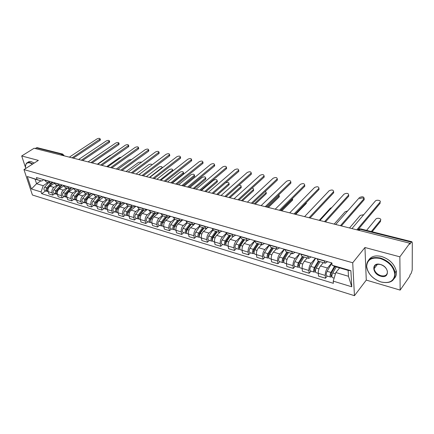 <?xml version="1.0" encoding="UTF-8"?>
<svg xmlns="http://www.w3.org/2000/svg" width="434" height="434" viewBox="0 0 434 434"><rect width="100%" height="100%" fill="white"/><g stroke="black" fill="none" stroke-linecap="round" stroke-linejoin="round"><path stroke-width="0.65" d="M400.148 290.102L399.86 256.825L409.826 243.224L34.123 148.249L21.7 155.958L38.36 160.401L23.968 169.596L32.414 195.012L354.453 295.679L366.274 280.098L400.148 290.102L409.804 276.208L409.804 275.275L411.275 273.165L412.219 269.943L412.3 242.796L411.92 241.749L411.334 242.15L359.889 229.212L357.86 230.091M399.86 256.825L364.945 247.51L352.712 262.771L23.968 169.596M409.826 243.224L409.826 244.217L411.334 242.15M21.7 155.958L25.508 167.491M35.121 148.504L37.15 147.652M54.109 183.43L50.013 186.219C48.299 187.64 47.68 189.452 48.163 191.654L48.12 191.665C46.845 190.895 46.72 189.691 47.751 188.052L52.698 182.551M52.991 182.351L50.29 183.17L48.418 181.211L44.485 180.072L46.362 182.025L50.132 183.121M54.83 193.694L52.785 195.11L48.885 193.922L48.163 191.654L52.069 192.837C51.597 190.624 52.216 188.806 53.93 187.374L57.152 185.166M52.785 195.11L52.069 192.837M63.586 186.018L59.328 188.969C57.614 190.407 56.99 192.24 57.462 194.465L58.172 196.754L62.165 197.969L61.46 195.674C60.993 193.445 61.617 191.6 63.331 190.146L66.559 187.9M53.778 182.578L55.704 184.743L59.561 185.866M64.21 196.526L62.165 197.969M62.42 185.074L59.724 185.909L57.798 183.739M73.303 188.649L68.86 191.779C67.145 193.244 66.521 195.099 66.977 197.345L67.677 199.651L71.767 200.899L71.073 198.582C70.617 196.325 71.247 194.459 72.961 192.989L76.183 190.7M63.348 185.345L65.263 187.526L69.218 188.676M73.807 199.428L71.767 200.899M72.071 187.862L69.375 188.719L67.471 186.533M83.263 191.329L78.619 194.654C76.905 196.141 76.27 198.023 76.72 200.286L77.409 202.618L81.592 203.893L80.914 201.555C80.469 199.277 81.104 197.394 82.818 195.891L86.035 193.569M73.151 188.177L75.055 190.374L79.107 191.551M83.637 202.401L81.592 203.893M81.95 190.721L79.265 191.6L77.371 189.398M102.435 196.64L99.766 197.562L97.965 195.544L93.478 194.052L88.607 197.6C86.892 199.114 86.257 201.013 86.697 203.302L87.37 205.651L91.655 206.958L90.988 204.604C90.554 202.304 91.194 200.394 92.909 198.87L96.12 196.504M83.192 191.079L85.075 193.287L89.236 194.497M93.695 205.439L91.655 206.958M92.068 193.645L89.388 194.546L87.516 192.327M103.699 197.003L98.843 200.617C97.129 202.157 96.484 204.083 96.912 206.394L97.574 208.765L101.963 210.105L101.312 207.723C100.889 205.401 101.534 203.465 103.243 201.918L106.455 199.51M93.538 194.264L95.344 196.276L99.608 197.519M103.997 208.559L101.963 210.105M114.175 200.031L109.325 203.709C107.616 205.271 106.965 207.224 107.377 209.557L108.028 211.949L112.525 213.322L111.885 210.919C111.478 208.575 112.129 206.617 113.838 205.038L117.039 202.591M104.019 197.096L105.863 199.342L110.241 200.611M114.554 211.749L112.525 213.322M113.057 199.711L110.393 200.66L108.56 198.409M124.905 203.134L120.066 206.877C118.357 208.466 117.706 210.441 118.108 212.801L118.737 215.215L123.348 216.62L122.724 214.195C122.328 211.83 122.985 209.844 124.694 208.244L127.889 205.749M114.826 200.22L116.648 202.477L121.14 203.785M125.377 215.02L123.348 216.62M123.94 202.857L121.292 203.828L119.48 201.566M135.907 206.313L131.079 210.127C129.375 211.743 128.719 213.74 129.104 216.121L129.717 218.562L134.448 220.005L133.84 217.553C133.46 215.161 134.122 213.154 135.826 211.526L139.01 208.987M125.903 203.421L127.704 205.694L132.316 207.034L128.28 212.047C127.227 213.875 127.303 215.183 128.513 215.969L129.11 216.148M136.466 218.373L134.448 220.005M135.104 206.079L132.468 207.083L130.677 204.805M147.18 209.573L142.374 213.457C140.676 215.101 140.008 217.125 140.377 219.533L140.974 221.996L145.824 223.472L145.238 220.998C144.875 218.584 145.542 216.55 147.24 214.89L150.424 212.297M137.269 206.709L139.048 208.993L143.784 210.371M147.842 221.812L145.824 223.472M146.556 209.389L143.931 210.419L142.168 208.125M158.746 212.915L153.956 216.87C152.263 218.546 151.591 220.597 151.943 223.027L152.524 225.517L157.499 227.031L156.929 224.535C156.582 222.094 157.254 220.027 158.947 218.34L162.159 215.665M148.933 210.078L150.685 212.383L155.546 213.794M159.506 225.338L157.499 227.031M158.302 212.785L155.697 213.837L153.962 211.532M170.616 216.344L165.842 220.374C164.155 222.083 163.477 224.161 163.813 226.619L164.372 229.13L169.482 230.687L168.929 228.165C168.598 225.696 169.282 223.602 170.969 221.888L174.229 219.105M160.906 213.539L162.625 215.855L167.622 217.309M171.479 228.957L169.482 230.687M170.356 216.273L167.774 217.353L166.065 215.031M182.79 219.864L178.043 223.971C176.361 225.707 175.678 227.817 175.998 230.302L176.535 232.836L181.781 234.436L181.249 231.886C180.94 229.396 181.624 227.275 183.305 225.523L186.647 222.604M173.193 217.092L174.886 219.425L180.023 220.917M183.766 232.673L181.781 234.436M182.736 219.848L180.17 220.96L178.493 218.622M194.117 224.519L190.575 227.666C188.898 229.434 188.21 231.572 188.508 234.083L189.023 236.644L194.41 238.282L193.9 235.711C193.613 233.194 194.302 231.04 195.973 229.261L199.423 226.163M185.817 220.738L187.477 223.087L192.761 224.628M196.385 236.487L194.41 238.282M195.452 223.521L192.908 224.666L191.264 222.311M206.714 228.479L203.443 231.463C201.772 233.264 201.078 235.429 201.36 237.968L201.848 240.55L207.381 242.237L206.899 239.644C206.627 237.094 207.327 234.913 208.993 233.096L212.579 229.792M198.788 224.487L200.41 226.852L205.852 228.436M209.345 240.403L207.381 242.237M208.515 227.297L205.993 228.474L204.387 226.103M219.794 232.429L216.664 235.364C215.004 237.197 214.304 239.394 214.559 241.955L215.031 244.57L220.716 246.3L220.255 243.68C220.011 241.109 220.711 238.895 222.365 237.045L226.136 233.476M212.123 228.344L213.707 230.72L219.306 232.347M222.664 244.434L220.716 246.3M221.937 231.176L219.441 232.391L217.879 230.004M233.313 236.422L230.253 239.367C228.604 241.239 227.899 243.469 228.132 246.062L228.577 248.698L234.42 250.483L233.991 247.83C233.769 245.232 234.474 242.986 236.118 241.098L240.105 237.214M225.832 232.304L227.378 234.696L233.139 236.373M236.351 248.573L234.42 250.483M235.743 235.168L233.275 236.416L231.751 234.013M247.261 240.485L244.228 243.49C242.595 245.4 241.879 247.662 242.091 250.282L242.503 252.946L248.519 254.78L248.118 252.1C247.917 249.469 248.633 247.196 250.266 245.27L254.514 240.995M239.937 236.378L241.434 238.792L247.375 240.517M250.434 252.827L248.519 254.78M249.941 239.27L247.505 240.555L246.029 238.141M261.61 244.657L258.61 247.727C256.988 249.675 256.266 251.975 256.451 254.622L256.83 257.313L263.02 259.201L262.651 256.494C262.478 253.836 263.199 251.525 264.816 249.561L269.33 244.874M254.454 240.577L255.903 243.002L262.022 244.781M264.914 257.205L263.02 259.201M264.55 243.496L262.152 244.819L260.72 242.389M276.371 248.953L273.404 252.094C271.798 254.08 271.071 256.413 271.228 259.087L271.575 261.81L277.944 263.753L277.608 261.018C277.467 258.328 278.194 255.979 279.794 253.977L284.259 249.192M269.395 244.895L270.8 247.331L277.104 249.17M279.821 261.713L277.944 263.753M279.594 247.841L277.234 249.208L275.856 246.762M291.572 253.38L288.637 256.586C287.048 258.615 286.315 260.98 286.44 263.688L286.76 266.438L293.319 268.434L293.015 265.673C292.901 262.955 293.639 260.574 295.223 258.523L299.628 253.63M284.791 249.344L286.136 251.796L292.641 253.689M295.169 266.351L293.319 268.434M295.087 252.317L292.766 253.727L291.442 251.264M307.223 257.932L304.332 261.214C302.758 263.281 302.021 265.689 302.113 268.424L302.395 271.201L309.149 273.263L308.889 270.474C308.807 267.724 309.545 265.299 311.113 263.21L315.458 258.208M300.648 253.928L301.939 256.396L308.65 258.349M310.977 271.131L309.149 273.263M311.048 256.933L308.769 258.382L307.505 255.908M323.346 262.624L320.498 265.982C318.947 268.098 318.203 270.539 318.263 273.306L318.507 276.116L325.467 278.237L325.245 275.416C325.196 272.633 325.945 270.176 327.491 268.038L331.766 262.923M316.999 258.653L318.225 261.138L325.153 263.15M327.269 276.057L325.467 278.237M327.496 261.686L325.272 263.183L324.073 260.698M40.91 180.826L36.559 183.723L43.205 185.698L47.962 182.492M43.78 179.687L41.718 181.059L35.062 179.123L36.559 183.723L31.427 188.98L27.299 176.519L41.718 181.059M339.621 267.892L335.835 272.53L348.475 276.279L348.139 270.377L335.428 266.671L332.075 265.223L331.912 262.961L36.423 177.56L37.004 179.345M332.075 265.223L350.884 270.697L351.768 286.793L333.231 281.134L335.835 272.53M43.205 185.698L41.078 191.931L41.642 193.667L333.388 283.321L333.231 281.134M41.078 191.931L31.427 188.98M354.453 295.679L352.712 262.771M366.274 280.098L364.945 247.51M45.668 190.922L41.642 193.667M27.299 176.519L35.062 179.123M348.475 276.279L351.768 286.793M348.139 270.377L350.884 270.697M100.325 139.536L99.923 140.475L73.313 158.155M72.055 157.84L100.178 138.972C99.847 138.142 98.778 138.12 96.977 138.923L69.348 157.151M52.585 182.627L47.268 188.54L47.04 189.929M50.821 183.235L46.753 187.754C45.722 189.392 45.847 190.597 47.122 191.361L47.615 191.394M48.662 182.692L44.653 187.13C43.622 188.763 43.747 189.962 45.027 190.727L47.04 191.34M47.431 188.492L47.16 188.676M109.585 141.603L109.205 142.558L82.628 160.509M81.375 160.195L109.449 141.055C109.118 140.193 108.039 140.166 106.205 140.985L78.608 159.495M119.052 143.719L118.688 144.685L92.154 162.918M90.907 162.604L118.921 143.182C118.596 142.287 117.495 142.254 115.628 143.09L88.075 161.887M128.73 145.884L128.377 146.86L101.898 165.381M100.655 165.066L128.605 145.363C128.28 144.43 127.167 144.386 125.263 145.238L97.758 164.334M61.482 185.681L56.496 191.296L56.29 192.75M60.028 185.969L55.986 190.504C54.955 192.164 55.075 193.38 56.344 194.15L56.849 194.177M57.852 185.367L53.838 189.864C52.807 191.519 52.926 192.734 54.196 193.499L56.263 194.123M56.778 191.112L56.474 191.318M111.223 154.987L109.91 155.518L97.346 164.231M61.633 185.606L57.006 190.808C55.97 192.474 56.089 193.689 57.359 194.459L57.472 194.492M70.731 188.649L65.941 194.117L65.756 195.631M69.456 188.741L65.436 193.32C64.4 195.002 64.514 196.228 65.773 197.003L66.293 197.02M67.254 188.101L63.234 192.669C62.198 194.34 62.312 195.566 63.581 196.336L65.691 196.976M66.369 193.759L66.055 193.987M121.401 157.135L119.263 157.754L106.721 166.602M70.899 188.589L66.478 193.635C65.442 195.316 65.556 196.542 66.814 197.318L66.988 197.367M80.268 191.616L75.603 197.003L75.445 198.577M79.129 191.557L75.104 196.201C74.062 197.909 74.171 199.146 75.429 199.922L75.961 199.933M76.878 190.906L72.852 195.533C71.816 197.231 71.925 198.468 73.183 199.239L75.348 199.895M76.259 196.423L75.863 196.705M131.578 159.49L128.817 160.037L116.301 169.027M80.453 191.568L76.172 196.521C75.131 198.229 75.239 199.466 76.492 200.242L76.731 200.313M32.479 164.161L29.886 162.924C26.414 162.311 25.009 164.171 25.671 168.506M25.47 166.195L26.235 163.531C27.06 162.462 28.319 162.148 30.006 162.576L32.81 163.944M27.743 162.506C28.579 161.556 29.794 161.285 31.394 161.698L34.205 163.059M380.878 281.943C389.309 283.722 393.958 281.205 394.826 274.391C393.774 266.943 388.918 261.648 380.249 258.501C371.743 256.971 367.213 259.608 366.659 266.416C367.782 273.61 372.524 278.785 380.878 281.943M380.396 258.002C388.414 260.726 393.34 265.597 395.179 272.612C395.352 280.776 390.643 283.912 381.041 282.013C372.86 279.029 368.027 273.99 366.54 266.888C366.589 259.353 371.211 256.391 380.396 258.002M380.726 276.181C371.802 273.908 371.341 261.707 380.406 264.463C389.558 266.747 389.759 279.111 380.726 276.181M380.575 264.545C376.262 263.763 374.103 265.158 374.108 268.733C374.84 272.015 377.097 274.331 380.873 275.688C385.273 276.529 387.448 275.096 387.399 271.391C386.586 268.125 384.312 265.841 380.575 264.545M368.737 259.993C371.244 256.266 375.513 255.1 381.551 256.494C389.553 259.201 394.468 264.056 396.296 271.06C396.757 274.017 396.117 276.453 394.387 278.368M374.434 268.299L374.162 267.225M138.625 148.092L138.289 149.079L111.869 167.904M110.632 167.589L138.506 147.587C138.186 146.621 137.052 146.567 135.115 147.435L107.67 166.84M148.743 150.354L148.423 151.352L122.073 170.481M120.874 170.155L148.634 149.866C148.309 148.862 147.164 148.802 145.189 149.687L117.809 169.406M90.071 194.6L85.498 199.96L85.368 201.588M89.03 194.443L85.004 199.152C83.963 200.882 84.066 202.13 85.314 202.906L85.861 202.917M86.724 193.77L82.699 198.468C81.657 200.188 81.76 201.436 83.008 202.211L85.232 202.884M86.409 199.114L85.91 199.477M141.804 162.039L138.582 162.37L126.099 171.501M90.277 194.578L86.095 199.477C85.053 201.208 85.156 202.461 86.404 203.237L86.702 203.329M100.145 197.622L95.632 202.987L95.529 204.669M99.169 197.389L95.144 202.173C94.097 203.926 94.194 205.19 95.431 205.966L96.001 205.971M96.809 196.705L92.778 201.468C91.737 203.215 91.834 204.479 93.077 205.255L95.35 205.944M96.809 201.853L96.202 202.309M152.003 164.849C151.504 163.922 150.359 163.895 148.564 164.757L136.119 174.034M100.368 197.622L96.261 202.51C95.214 204.262 95.312 205.526 96.549 206.307L96.918 206.416M159.088 152.67L158.79 153.679L132.516 173.123M131.383 172.754L158.99 152.198C158.67 151.151 157.504 151.081 155.491 151.987L128.193 172.032M169.678 155.036L169.396 156.056L143.215 175.83M142.146 175.417L169.585 154.585C169.271 153.495 168.083 153.414 166.032 154.341L138.826 174.718M180.517 157.455L180.251 158.491L154.173 178.596M153.164 178.152L180.43 157.027C180.115 155.898 178.917 155.806 176.822 156.75L149.714 177.468M191.606 159.94L191.361 160.987L165.403 181.434M164.448 180.956L191.53 159.528C191.226 158.356 190 158.253 187.862 159.213L160.873 180.289M202.966 162.479L202.738 163.537L176.909 184.347M176.003 183.832L202.9 162.094C202.597 160.873 201.354 160.754 199.168 161.741L172.309 183.181M214.602 165.083L214.396 166.151L188.709 187.331M187.846 186.788L214.542 164.719C214.244 163.45 212.98 163.32 210.75 164.323L184.032 186.148M226.526 167.746L226.336 168.831L200.806 190.385M199.982 189.832L226.472 167.41C226.179 166.092 224.893 165.945 222.615 166.976L196.059 189.186M238.743 170.481L238.575 171.576L213.295 193.466M212.416 192.962L238.695 170.171C238.412 168.799 237.105 168.642 234.772 169.689L208.396 192.305M110.491 200.682L106.01 206.09L105.934 207.821M109.558 200.416L105.527 205.271C104.48 207.045 104.572 208.32 105.798 209.101L106.384 209.096M107.138 199.711L103.108 204.55C102.061 206.318 102.153 207.593 103.384 208.369L105.717 209.079M107.475 204.642L106.753 205.19M149.432 177.398L162.229 167.443C161.904 166.363 160.754 166.287 158.773 167.198L146.367 176.622M110.735 200.709L106.672 205.613C105.625 207.387 105.717 208.667 106.943 209.448L111.885 210.919M121.124 203.779L116.643 209.264L116.6 211.043M120.196 203.508L116.171 208.439C115.118 210.24 115.205 211.532 116.42 212.313L117.023 212.297M117.717 202.786L113.692 207.702C112.639 209.497 112.726 210.783 113.947 211.564L116.345 212.291M118.411 207.479L117.571 208.13M159.989 180.067L172.727 169.971C172.406 168.853 171.235 168.761 169.211 169.694L156.848 179.275M121.379 203.85L117.343 208.792C116.296 210.593 116.377 211.884 117.592 212.665L118.113 212.823M172.808 170.378L172.96 170.855M132.023 206.953L127.547 212.524L127.531 214.347M131.106 206.682L127.075 211.689C126.023 213.517 126.099 214.819 127.308 215.606L127.932 215.579M128.562 205.944L124.536 210.935C123.484 212.752 123.56 214.054 124.77 214.835L127.227 215.579M129.636 210.365L128.665 211.13M170.795 182.801L183.463 172.558C183.148 171.397 181.954 171.294 179.893 172.249L167.584 181.987M183.539 172.949L183.284 174.007L171.913 183.083M143.193 210.202L138.723 215.861L138.739 217.727M142.287 209.937L138.262 215.02C137.204 216.875 137.274 218.194 138.468 218.98L139.113 218.942M139.677 209.177L135.652 214.244C134.6 216.094 134.67 217.407 135.869 218.194L138.392 218.953M141.153 213.295L140.046 214.184M181.857 185.595L194.448 175.211C194.139 174.007 192.929 173.888 190.824 174.864L178.569 184.765M143.518 210.295L139.493 215.389C138.441 217.244 138.511 218.568 139.705 219.349L140.383 219.555M194.519 175.575L194.28 176.649L182.964 185.877M154.65 213.533L150.18 219.284L150.235 221.194M153.75 213.273L149.73 218.438C148.672 220.32 148.737 221.655 149.914 222.441L150.582 222.387M151.081 212.497L147.055 217.646C146.003 219.517 146.063 220.846 147.251 221.633L149.838 222.414M152.98 216.268L151.726 217.298M193.19 188.459L205.7 177.924C205.391 176.671 204.164 176.54 202.011 177.539L189.821 187.607M155.019 213.642L150.999 218.817C149.942 220.7 150.001 222.034 151.184 222.821L151.954 223.054M205.759 178.266L205.542 179.351L194.28 188.736M166.401 216.957L161.942 222.799L161.985 224.731M165.511 216.696L161.497 221.948C160.439 223.857 160.493 225.203 161.66 225.989L162.349 225.919M162.772 215.899L158.757 221.128C157.699 223.033 157.754 224.373 158.925 225.165L161.584 225.968M165.126 219.284L163.721 220.472M204.799 191.394L217.217 180.707C216.913 179.405 215.665 179.258 213.468 180.278L201.343 190.521M166.813 217.076L162.799 222.333C161.741 224.248 161.795 225.593 162.956 226.38L168.929 228.165M217.266 181.021L217.071 182.123L205.879 191.671M178.461 220.467L174.007 226.407L174.132 228.376M177.582 220.206L173.573 225.544C172.515 227.481 172.564 228.843 173.714 229.635L174.425 229.543M174.766 219.392L170.757 224.709C169.699 226.635 169.748 227.996 170.904 228.783L173.638 229.608M177.604 222.344L176.036 223.7M216.691 194.405L229.011 183.555C228.93 182.34 227.796 182.09 225.604 182.806M178.917 220.597L174.907 225.946C173.85 227.883 173.898 229.25 175.043 230.036L176.003 230.324M229.054 183.848L228.875 184.955L217.759 194.671M190.841 224.069L186.398 230.107L186.56 232.103M189.973 223.814L185.974 229.239C184.917 231.208 184.949 232.586 186.083 233.373L186.821 233.264M187.103 222.946L183.083 228.382C182.025 230.34 182.063 231.713 183.197 232.499L186.007 233.351M190.434 225.447L188.698 226.982M228.886 197.486L241.098 186.479C241.299 185.573 240.561 185.177 238.874 185.275M191.34 224.21L187.347 229.651C186.284 231.62 186.322 232.998 187.45 233.785L188.513 234.11M241.136 186.739L240.973 187.862L229.933 197.752M251.27 173.285L251.123 174.392L226.114 196.613M225.159 196.195L251.232 172.998C250.955 171.576 249.621 171.403 247.239 172.472L221.052 195.506M264.116 176.161L263.991 177.278L239.259 199.857M238.217 199.531L264.084 175.906C263.812 174.425 262.462 174.229 260.02 175.325L234.051 198.788M277.299 179.112L277.19 180.24L252.74 203.199M251.595 202.993L277.272 178.884C277.006 177.349 275.628 177.137 273.132 178.255L247.396 202.163M290.823 182.139L290.737 183.278L266.574 206.649M265.282 206.611L290.802 181.944C290.547 180.343 289.142 180.115 286.586 181.255L261.105 205.629M304.706 185.253L304.641 186.398L280.765 210.219M279.425 210.262L304.69 185.079C304.446 183.425 303.013 183.175 300.393 184.341L275.199 209.193M318.968 188.448L318.919 189.598L295.326 213.913M294.03 213.957L318.957 188.307C318.719 186.587 317.259 186.322 314.574 187.504L289.684 212.855M203.551 227.763L199.119 233.91L199.325 235.922M202.694 227.514L198.707 233.036C197.649 235.033 197.676 236.427 198.788 237.214L199.559 237.078M199.797 226.553L195.739 232.152C194.676 234.138 194.709 235.532 195.826 236.318L198.718 237.192M203.633 228.577L201.707 230.324M241.391 200.644L253.483 189.474C253.744 188.763 253.272 188.329 252.051 188.177M204.099 227.926L200.117 233.454C199.054 235.456 199.081 236.85 200.193 237.642L201.365 237.995M253.516 189.701L253.375 190.835L242.422 200.909M216.609 231.566L212.193 237.81L212.438 239.834M215.763 231.317L211.792 236.931C210.729 238.96 210.745 240.371 211.841 241.163L212.638 240.989M212.877 230.204L208.738 236.025C207.68 238.044 207.696 239.449 208.797 240.241L211.77 241.141M215.052 237.908L213.235 237.365L217.212 231.74L215.09 233.714M254.21 203.888L265.95 192.821L266.178 192.539L265.402 191.307M213.235 237.365C212.177 239.394 212.193 240.81 213.284 241.597L214.564 241.982M266.205 192.745L266.085 193.889L255.23 204.143M230.025 235.467L225.626 241.825L225.637 243.875L225.919 243.843M229.195 235.228L225.235 240.941C224.177 243.002 224.183 244.429 225.257 245.215L226.087 245.009M226.353 233.899L222.099 240.007C221.042 242.058 221.047 243.479 222.127 244.271L225.186 245.194M230.481 235.602L228.854 237.159M267.371 207.213L278.991 195.94L278.959 194.671M230.676 235.657L226.722 241.385C225.664 243.447 225.669 244.874 226.738 245.666L228.138 246.089M279.219 195.864L279.116 197.02L268.364 207.468M243.816 239.481L239.438 245.953L239.432 248.026L239.785 247.95M242.997 239.242L239.058 245.058C238 247.152 237.995 248.595 239.047 249.387L239.915 249.132M240.246 237.62L235.836 244.098C234.778 246.186 234.772 247.624 235.83 248.411L238.977 249.366M244.12 239.568L243.029 240.648M281.145 210.354L292.375 199.141L292.668 198.343M244.526 239.687L240.588 245.514C239.53 247.613 239.525 249.056 240.572 249.848L242.096 250.309M292.57 199.065L292.489 200.226L281.85 210.875M257.997 243.61L253.64 250.196L253.619 252.295L254.047 252.154M257.199 243.376L253.277 249.295C252.219 251.427 252.203 252.886 253.228 253.673L254.14 253.364M254.59 241.347L249.962 248.308C248.904 250.429 248.888 251.883 249.919 252.675L253.158 253.651M258.138 243.648L257.622 244.174M258.767 243.832L254.856 249.767C253.792 251.899 253.776 253.358 254.796 254.15L256.456 254.649M306.393 202.51L306.209 203.524L295.966 214.092M272.585 247.852L268.255 254.563L268.217 256.689L268.722 256.505M271.803 247.624L267.908 253.657C266.856 255.821 266.823 257.297 267.821 258.084L268.776 257.709M269.416 245.058L264.496 252.637C263.438 254.796 263.411 256.266 264.414 257.058L267.756 258.067M273.42 248.096L269.53 254.14C268.472 256.31 268.445 257.785 269.438 258.572L271.234 259.114M333.616 191.73L333.589 192.891L310.256 217.765M309.057 217.754L333.61 191.622C333.377 189.837 331.891 189.549 329.14 190.759L304.581 216.62M287.601 252.225L283.304 259.06L283.239 261.208L283.733 260.975L283.798 261.523M286.836 252.002L282.968 258.143C281.916 260.346 281.872 261.843 282.843 262.624L283.847 262.163M284.433 249.241L279.458 257.096C278.4 259.293 278.362 260.78 279.339 261.566L282.778 262.608M283.831 261.002L282.925 260.731M331.815 207.512L330.372 208.228L319.256 220.331M288.501 252.485L284.639 258.642C283.586 260.85 283.538 262.342 284.503 263.129L286.445 263.715M348.67 195.105L348.665 196.271L325.554 221.807M324.513 221.66L348.665 195.029C348.442 193.173 346.923 192.864 344.108 194.101L319.907 220.494M303.057 256.722L298.793 263.688L298.717 265.863L299.2 265.624L299.319 266.796L298.31 267.301C297.371 266.519 297.431 265.006 298.478 262.765L294.86 261.686C293.807 263.921 293.753 265.429 294.702 266.21L298.245 267.284M302.319 256.505L298.478 262.765M299.796 253.678L294.86 261.686M299.384 265.679L298.408 265.386M347.656 210.935L345.122 211.754L334.169 224.101M304.033 257.004L300.198 263.275C299.145 265.521 299.091 267.04 300.024 267.821L302.118 268.456M359.547 198.712C362.428 197.454 363.98 197.785 364.197 199.711L341.352 225.919M340.424 225.68L364.148 198.528C363.931 196.607 362.385 196.276 359.493 197.535L335.683 224.487M318.985 261.355L314.759 268.456L314.655 270.659L315.127 270.409L315.23 271.597L314.243 272.118C313.343 271.337 313.413 269.807 314.46 267.528L310.728 266.416C309.681 268.689 309.61 270.214 310.527 270.995L314.183 272.102M318.263 261.143L314.46 267.528M315.626 258.257L310.728 266.416M315.415 270.496L314.362 270.176M363.746 214.684L360.28 215.378L349.506 227.98M320.032 261.659L316.229 268.055C315.182 270.339 315.111 271.874 316.012 272.655L318.268 273.339M356.813 229.825L380.07 202.13L380.097 203.324L357.708 230.053M380.07 202.13C381.557 200.513 376.582 199.412 375.318 201.067L351.931 228.593M335.151 266.552L331.207 273.371L331.082 275.601L331.543 275.34L331.63 276.545L330.67 277.087C329.797 276.306 329.889 274.76 330.93 272.433L327.084 271.288C326.042 273.604 325.956 275.145 326.835 275.926L330.61 277.066M334.5 266.27L330.93 272.433M331.918 263.004L327.084 271.288M331.934 275.46L330.806 275.118M371.32 231.555L380.537 220.217C381.996 218.579 377.103 217.418 375.86 219.099L366.594 230.373M336.258 266.915L332.759 272.981C331.712 275.308 331.625 276.859 332.487 277.635L334.137 278.134M380.537 220.217L380.564 221.373L372.139 231.761M331.912 276.626L331.63 276.545M327.491 268.038L320.498 265.982M311.113 263.21L304.332 261.214M295.223 258.523L288.637 256.586M279.794 253.977L273.404 252.094M264.816 249.561L258.61 247.727M250.266 245.27L244.228 243.49M236.118 241.098L230.253 239.367M222.365 237.045L216.664 235.364M208.993 233.096L203.443 231.463M195.973 229.261L190.575 227.666M183.305 225.523L178.043 223.971M170.969 221.888L165.842 220.374M158.947 218.34L153.956 216.87M147.24 214.89L142.374 213.457M135.826 211.526L131.079 210.127M124.694 208.244L120.066 206.877M113.838 205.038L109.325 203.709M103.243 201.918L98.843 200.617M92.909 198.87L88.607 197.6M82.818 195.891L78.619 194.654M72.961 192.989L68.86 191.779M63.331 190.146L59.328 188.969M53.93 187.374L50.013 186.219M307.532 256.158L300.675 254.172M291.469 251.514L284.818 249.588M275.883 247.006L269.427 245.134M260.753 242.628L254.487 240.816M246.062 238.38L239.975 236.617M231.789 234.251L225.875 232.537M217.917 230.237L212.166 228.572M204.43 226.336L198.832 224.72M191.307 222.539L185.866 220.966M178.542 218.85L173.242 217.315M166.113 215.253L160.954 213.761M154.01 211.754L148.987 210.3M142.222 208.342L137.323 206.926M130.732 205.022L125.958 203.638M119.534 201.783L114.88 200.437M108.614 198.62L104.079 197.313M87.576 192.539L83.252 191.286M77.431 189.604L73.216 188.383M67.53 186.739L63.413 185.546M57.863 183.94L53.838 182.779M324.095 260.948L317.021 258.903M308.889 270.474L302.113 268.424M293.015 265.673L286.44 263.688M277.608 261.018L271.228 259.087M262.651 256.494L256.451 254.622M248.118 252.1L242.091 250.282M233.991 247.83L228.132 246.062M220.255 243.68L214.559 241.955M206.899 239.644L201.36 237.968M193.9 235.711L188.508 234.083M181.249 231.886L175.998 230.302M156.929 224.535L151.943 223.027M145.238 220.998L140.377 219.533M133.84 217.553L129.104 216.121M122.724 214.195L118.108 212.801M101.312 207.723L96.912 206.394M90.988 204.604L86.697 203.302M80.914 201.555L76.72 200.286M71.073 198.582L66.977 197.345M61.46 195.674L57.462 194.465M325.245 275.416L318.263 273.306M63.321 155.632L61.867 154.244L36.255 147.799M60.733 154.976L62.778 154.086M358.929 230.362L360.529 228.848L358.69 229.233M360.573 228.859L411.92 241.749M63.896 155.128L63.814 155.752M99.679 139.526L99.923 140.475M46.753 187.754L44.653 187.13M48.407 188.248L47.751 188.052M108.961 141.598L109.205 142.558M118.449 143.719L118.688 144.685M128.149 145.884L128.377 146.86M55.986 190.504L53.838 189.864M57.717 191.025L57.006 190.808M65.436 193.32L63.234 192.669M67.248 193.862L66.478 193.635M75.104 196.201L72.852 195.533M77.002 196.77L76.172 196.521M138.061 148.097L138.289 149.079M148.2 150.359L148.423 151.352M85.004 199.152L82.699 198.468M86.99 199.743L86.095 199.477M95.144 202.173L92.778 201.468M97.221 202.792L96.261 202.51M158.573 152.676L158.79 153.679M169.189 155.047L169.396 156.056M180.05 157.471L180.251 158.491M191.166 159.951L191.361 160.987M202.553 162.495L202.738 163.537M214.217 165.099L214.396 166.151M226.168 167.768L226.336 168.831M238.418 170.502L238.575 171.576M105.527 205.271L103.108 204.55M107.703 205.917L106.672 205.613M116.171 208.439L113.692 207.702M118.444 209.117L117.343 208.792M172.493 171.218L172.336 170.443M127.531 214.038L127.238 213.951M127.075 211.689L124.536 210.935M129.457 212.4L128.28 212.047M183.284 174.007L183.088 173.014M138.744 217.407L138.413 217.309M138.262 215.02L135.652 214.244M140.752 215.763L139.493 215.389M194.28 176.649L194.096 175.645M150.24 220.863L149.866 220.749M149.73 218.438L147.055 217.646M152.334 219.219L150.999 218.817M205.542 179.351L205.363 178.336M162.034 224.405L161.622 224.28M161.497 221.948L158.757 221.128M164.22 222.761L162.799 222.333M217.071 182.123L216.897 181.097M174.142 228.045L173.681 227.91M173.573 225.544L170.757 224.709M176.426 226.396L174.907 225.946M228.875 184.955L228.713 183.918M186.571 231.778L186.067 231.626M185.974 229.239L183.083 228.382M188.953 230.128L187.347 229.651M240.973 187.862L240.821 186.815M250.971 173.307L251.123 174.392M263.85 176.182L263.991 177.278M277.06 179.128L277.19 180.24M290.623 182.155L290.737 183.278M304.538 185.264L304.641 186.398M318.833 188.454L318.919 189.598M199.336 235.619L198.783 235.45M198.707 233.036L195.739 232.152M201.826 233.964L200.117 233.454M253.375 190.835L253.228 189.783M212.454 239.557L211.846 239.373M211.792 236.931L208.738 236.025M266.085 193.889L265.95 192.821M225.935 243.61L225.273 243.409M225.235 240.941L222.099 240.007M228.647 241.955L226.722 241.385M279.116 197.02L278.991 195.94M239.796 247.771L239.08 247.559M239.058 245.058L235.836 244.098M242.628 246.121L240.588 245.514M292.489 200.226L292.375 199.141M254.053 252.056L253.277 251.823M253.277 249.295L249.962 248.308M257.015 250.407L254.856 249.767M306.209 203.524L306.138 202.77M268.717 256.461L267.887 256.212M267.908 253.657L264.496 252.637M271.82 254.823L269.53 254.14M333.513 191.736L333.589 192.891M282.968 258.143L279.458 257.096M287.064 259.364L284.639 258.642M348.605 195.105L348.665 196.271M302.764 264.04L300.198 263.275M364.115 198.566L364.164 199.748M318.941 268.863L316.229 268.055M335.455 273.783L332.759 272.981M71.556 157.71L69.695 157.244M80.979 160.092L79.102 159.62M90.614 162.533L88.726 162.056M100.476 165.023L98.572 164.54M110.572 167.573L108.652 167.09M120.907 170.188L118.97 169.699M131.491 172.862L129.538 172.369M142.33 175.602L140.366 175.108M153.441 178.412L151.455 177.913M164.828 181.293L162.826 180.788M176.508 184.244L174.484 183.734M188.486 187.271L186.441 186.756M200.774 190.38L198.712 189.859M213.387 193.569L211.304 193.038M226.336 196.841L224.226 196.309M239.639 200.204L237.506 199.662M253.31 203.66L251.145 203.112M267.355 207.208L265.163 206.655M281.802 210.864L279.577 210.3M296.655 214.618L294.398 214.049M311.948 218.481L309.654 217.906M327.686 222.463L325.359 221.872M343.902 226.559L341.525 225.962M37.08 147.636L62.686 154.065L64.091 155.822M100.178 138.972L100.422 139.922M109.449 141.055L109.688 142.01M118.921 143.182L119.16 144.148M128.605 145.363L128.838 146.334M374.108 268.733L377.455 264.322M396.296 271.06L395.179 272.612M138.506 147.587L138.734 148.574M148.634 149.866L148.851 150.858M158.99 152.198L159.202 153.202M169.585 154.585L169.792 155.594M180.43 157.027L180.631 158.047M191.53 159.528L191.725 160.558M202.9 162.094L203.085 163.135M214.542 164.719L214.716 165.772M226.472 167.41L226.64 168.473M238.695 170.171L238.857 171.246M162.316 167.839L162.229 167.443M172.911 170.887L172.727 169.971M183.658 173.557L183.463 172.558M194.638 176.215L194.448 175.211M205.879 178.938L205.7 177.924M217.385 181.732L217.217 180.707M229.174 184.591L229.011 183.555M241.25 187.521L241.098 186.479M251.232 172.998L251.378 174.083M264.084 175.906L264.225 177.001M277.272 178.884L277.397 179.991M290.802 181.944L290.916 183.061M304.69 185.079L304.793 186.213M318.957 188.307L319.044 189.452M253.624 190.526L253.483 189.474M266.313 193.607L266.178 192.539M279.322 196.765L279.198 195.691M292.668 200.009L292.554 198.924M306.361 203.334L306.296 202.613M333.61 191.622L333.686 192.777M348.665 195.029L348.73 196.195M364.148 198.528L364.197 199.711"/></g></svg>
